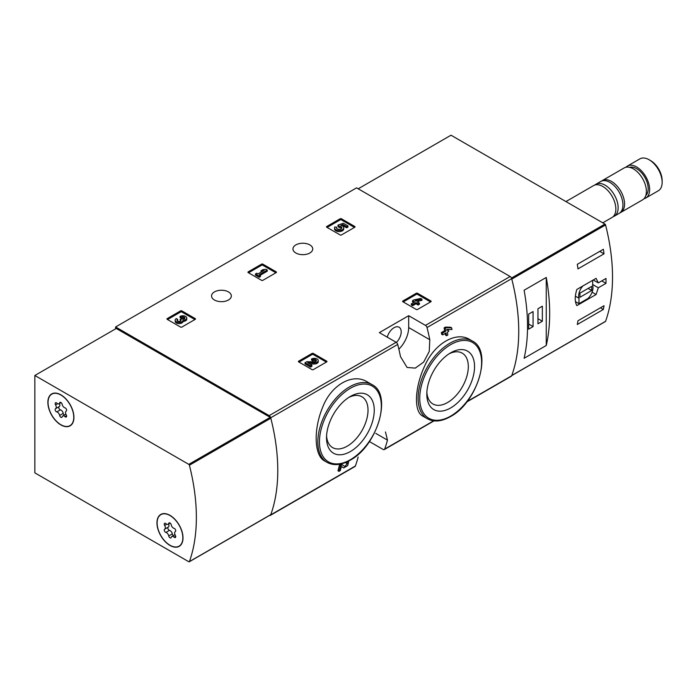 <?xml version="1.0" encoding="UTF-8"?>
<svg xmlns="http://www.w3.org/2000/svg" width="697" height="697" viewBox="0 0 697 697"><rect width="100%" height="100%" fill="white"/><g stroke="black" fill="none" stroke-linecap="round" stroke-linejoin="round"><path stroke-width="1.05" d="M369.41 441.549L383.141 449.469A2.3 1.333 -120 0 0 384.291 449.582A2.3 1.333 -120 0 0 384.674 449.095A181.9 105.02 -120 0 0 387.471 440.129L385.467 431.966M367.328 381.921C352.586 372.555 330.822 385.084 322.467 407.754C313.328 429.918 314.225 455.733 324.628 460.961L327.128 462.399A44.904 25.92 -60 0 1 327.128 410.55A44.904 25.92 -60 0 1 372.024 384.631L367.328 381.921M341.364 466.476L342.671 467.33M338.96 471.364A183.285 105.822 60 0 0 340.406 465.77L339.404 465.187A181.9 105.02 60 0 1 337.949 470.78L338.96 471.364L340.258 470.614A183.285 105.822 -120 0 0 341.382 466.406L343.682 467.922M339.404 465.187L341.199 464.15L344.884 466.493L347.533 463.174L345.581 462.756A181.9 105.02 60 0 0 345.66 462.459M445.226 333.41A181.9 105.02 60 0 1 445.549 335.135L446.55 335.719L447.849 334.961A183.285 105.822 -120 0 0 447.326 332.199L448.72 331.397A183.285 105.822 -120 0 0 448.38 329.698L447.927 329.437M442.691 334.874A183.285 105.822 60 0 0 442.351 333.183L441.34 332.6A181.9 105.02 60 0 1 441.68 334.299L442.691 334.874L446.028 332.948A183.285 105.822 60 0 1 446.55 335.719M441.34 332.6L444.677 330.666A181.9 105.02 60 0 0 444.094 327.86L445.392 327.111L450.619 327.242L451.63 327.825L446.402 327.703L445.392 327.111M469.822 339.57C456.195 330.953 434.588 343.464 424.9 365.533C414.532 387.314 413.643 411.666 422.722 416.074L427.418 418.784A44.904 25.92 -60 0 1 427.418 366.936A44.904 25.92 -60 0 1 472.322 341.016L469.822 339.57M466.746 401.977L511.284 376.267A2.3 1.333 -120 0 0 511.676 375.779A181.9 105.02 -120 0 0 511.676 278.661A2.3 1.333 -120 0 0 510.134 276.509L356.576 187.85L115.606 326.971L115.606 328.853M429.796 339.735A181.9 105.02 -120 0 0 427.008 327.546A2.3 1.333 -120 0 0 425.466 325.386L408.677 315.697L379.368 332.617L396.166 342.305A2.3 1.333 60 0 1 397.699 344.466A181.9 105.02 60 0 1 400.496 356.655L407.074 367.458L415.273 368.112L423.645 362.091L429.239 351.497L429.796 339.735L408.677 327.538L408.677 315.697M269.53 515.44A2.3 1.333 -120 0 0 270.314 515.388A2.3 1.333 -120 0 0 270.706 514.9A181.9 105.02 -120 0 0 270.706 417.782A2.3 1.333 -120 0 0 269.164 415.63L115.606 326.971M358.162 457.049A181.9 105.02 60 0 1 355.365 466.014A2.3 1.333 60 0 1 354.982 466.511L270.314 515.388M402.883 301.749A0.924 0.531 180 0 1 402.883 300.991L402.883 301.749L416.231 309.451A0.924 0.531 180 0 0 417.538 309.451L430.885 301.749A0.924 0.531 180 0 0 430.885 300.991L417.538 293.28L417.538 294.413A0.924 0.531 0 0 0 416.231 294.413L403.206 301.932M417.538 293.28A0.924 0.531 180 0 0 416.231 293.28L402.883 300.991M298.682 361.909A0.924 0.531 180 0 1 298.682 361.151L298.682 361.909L312.029 369.61A0.924 0.531 180 0 0 313.328 369.61L326.684 361.909A0.924 0.531 180 0 0 326.684 361.151L313.328 353.449L313.328 354.573A0.924 0.531 0 0 0 312.029 354.573L299.004 362.091M313.328 353.449A0.924 0.531 180 0 0 312.029 353.449L298.682 361.151M248.202 272.605A0.924 0.531 180 0 1 248.202 271.856L248.202 272.605L261.558 280.316A0.924 0.531 180 0 0 262.856 280.316L276.212 272.605A0.924 0.531 180 0 0 276.212 271.856L262.856 264.146L262.856 265.269A0.924 0.531 0 0 0 261.558 265.269L248.533 272.788M262.856 264.146A0.924 0.531 180 0 0 261.558 264.146L248.202 271.856M167.219 319.357A0.924 0.531 180 0 1 167.219 318.607L167.219 319.357L180.567 327.067A0.924 0.531 180 0 0 181.873 327.067L195.221 319.357A0.924 0.531 180 0 0 195.221 318.607L181.873 310.897L181.873 312.029A0.924 0.531 0 0 0 180.567 312.029L167.541 319.548M181.873 310.897A0.924 0.531 180 0 0 180.567 310.897L167.219 318.607M326.78 227.239A0.924 0.531 180 0 1 326.78 226.49L326.78 227.239L340.127 234.95A0.924 0.531 180 0 0 341.434 234.95L354.782 227.239A0.924 0.531 180 0 0 354.782 226.49L341.434 218.78L341.434 219.904A0.924 0.531 0 0 0 340.127 219.904L327.102 227.431M341.434 218.78A0.924 0.531 180 0 0 340.127 218.78L326.78 226.49M309.851 244.908A9.897 5.715 180 0 1 312.744 248.951A9.897 5.715 180 0 1 302.846 254.666A9.897 5.715 180 0 1 292.949 248.951A9.897 5.715 180 0 1 299.057 243.671A9.897 5.715 180 0 1 309.851 244.908M228.442 291.912A9.897 5.715 180 0 1 231.343 295.955A9.897 5.715 180 0 1 221.437 301.67A9.897 5.715 180 0 1 211.54 295.955A9.897 5.715 180 0 1 217.647 290.675A9.897 5.715 180 0 1 228.442 291.912M346.801 461.963L346.906 462.015A183.285 105.822 60 0 1 346.592 463.339M448.38 329.698L446.995 330.5A183.285 105.822 -120 0 0 446.768 329.411L451.97 329.515A183.285 105.822 -120 0 0 451.63 327.825M444.094 327.86L445.104 328.453A183.285 105.822 60 0 1 445.688 331.249L444.677 330.666M346.906 462.015L348.674 461.719L347.69 465.613L343.717 467.94M340.406 465.77L342.201 464.733M445.104 328.453L446.402 327.703M442.351 333.183L445.688 331.249M350.391 451.543A33.752 19.49 -60 0 1 326.518 437.768A33.752 19.49 -60 0 1 350.391 396.427A33.752 19.49 -60 0 1 374.254 410.202A33.752 19.49 -60 0 1 350.391 451.543M348.779 397.421A29.344 16.946 -60 0 1 361.612 396.593A29.344 16.946 -60 0 1 366.526 419.995A29.344 16.946 -60 0 1 347.272 446.141A29.344 16.946 -60 0 1 332.277 447.404A29.344 16.946 -60 0 1 326.579 435.869M450.68 407.928A33.752 19.49 -60 0 1 426.817 394.145A33.752 19.49 -60 0 1 450.68 352.813A33.752 19.49 -60 0 1 474.552 366.587A33.752 19.49 -60 0 1 450.68 407.928M449.068 353.806A29.344 16.946 -60 0 1 461.911 352.978A29.344 16.946 -60 0 1 466.824 376.371A29.344 16.946 -60 0 1 447.57 402.526A29.344 16.946 -60 0 1 432.576 403.79A29.344 16.946 -60 0 1 426.869 392.254M398.858 349.18A20.727 11.962 120 0 0 408.677 327.538M396.375 342.454A10.133 5.846 120 0 0 399.093 327.224A10.133 5.846 120 0 0 394.023 327.729A10.133 5.846 120 0 0 387.262 337.174M354.459 227.431L341.434 219.904M347.96 225.933L347.96 227.056L346.662 227.814L346.662 226.682L347.96 225.933L343.325 223.249L337.975 225.114L337.975 226.246L339.117 227.422A2.622 1.516 0 0 1 341.582 228.372M337.975 225.114L339.117 226.29A2.622 1.516 180 0 1 341.774 227.806A2.622 1.516 180 0 1 339.143 229.322A2.622 1.516 180 0 1 336.52 227.806A2.622 1.516 180 0 1 336.756 227.178L334.787 226.978A4.591 2.649 180 0 0 334.551 227.806A4.591 2.649 180 0 0 339.143 230.463A4.591 2.649 180 0 0 343.743 227.806A4.591 2.649 180 0 0 340.868 225.349L343.037 224.591L343.037 225.715L346.662 227.814M343.037 224.591L346.662 226.682M342.41 225.941L343.037 225.715M334.551 227.806L334.551 228.938A4.591 2.649 0 0 0 339.143 231.587A4.591 2.649 0 0 0 343.743 228.938L343.743 227.806M336.756 227.178L336.756 228.311A2.622 1.516 0 0 0 336.712 228.372M339.117 226.29L339.117 227.422M338.759 226.081L338.759 227.213M194.899 319.548L181.873 312.029M183.05 320.324A3.938 2.274 180 0 1 179.016 322.467A3.938 2.274 180 0 1 175.182 320.193L175.182 321.326A3.938 2.274 0 0 0 179.016 323.6A3.938 2.274 0 0 0 183.05 321.448A3.938 2.274 0 0 0 186.77 319.182L186.77 318.05A3.938 2.274 180 0 1 183.05 320.324L183.05 321.448M175.182 320.193A3.938 2.274 180 0 1 176.341 318.59L177.639 319.339L177.639 320.472A2.1 1.211 0 0 0 177.265 320.759M184.688 318.616A2.1 1.211 0 0 0 181.351 318.329L180.053 317.571L180.053 316.447L181.351 317.196A2.1 1.211 180 0 1 183.633 316.935A2.1 1.211 180 0 1 184.932 318.05A2.1 1.211 180 0 1 184.862 318.363A1.838 1.063 180 0 1 181.786 318.843L180.053 319.339L180.488 319.592A1.838 1.063 180 0 1 181.028 320.341A1.838 1.063 180 0 1 179.669 321.369A2.1 1.211 180 0 1 177.021 320.193A2.1 1.211 180 0 1 177.639 319.339M180.75 320.908A1.838 1.063 0 0 0 180.488 320.725L180.053 319.339M181.351 317.196L181.351 318.329M180.053 316.447A3.938 2.274 180 0 1 184.339 315.95A3.938 2.274 180 0 1 186.77 318.05M275.881 272.788L262.856 265.269M267.256 270.061L265.958 269.312L262.891 269.687L261.035 270.758L264.093 270.384L257.968 273.921L256.766 273.224L255.468 273.973L259.179 276.117L260.478 275.367L259.275 274.67L267.256 270.061L267.256 271.194L260.251 275.237M260.478 275.367L260.478 276.5L259.179 277.249L259.179 276.117M255.468 273.973L255.468 275.106L259.179 277.249M261.035 270.758L261.035 271.891L261.619 271.821M326.353 362.091L313.328 354.573M309.677 363.939L314.199 364A3.938 2.274 0 0 0 318.233 361.726L318.233 360.602A3.938 2.274 180 0 1 314.199 362.867L314.199 364M316.15 361.159A2.1 1.211 0 0 0 312.805 360.872L311.507 360.122L311.507 358.99L312.805 359.739A2.1 1.211 180 0 1 315.096 359.478A2.1 1.211 180 0 1 316.394 360.602A2.1 1.211 180 0 1 314.242 361.813L306.802 361.708L305.016 362.745L310.583 365.96L311.881 365.211L307.673 362.78L314.199 362.867M311.881 365.211L311.881 366.334L310.583 367.084L310.583 365.96M305.016 362.745L305.016 363.869L310.583 367.084M312.805 359.739L312.805 360.872M311.507 358.99A3.938 2.274 180 0 1 315.802 358.502A3.938 2.274 180 0 1 318.233 360.602M430.563 301.932L417.538 294.413M421.929 299.205L420.631 298.455L413.852 299.902L412.554 300.651L414.689 301.888L411.352 303.814L412.65 304.563L415.987 302.637L418.122 303.866L419.42 303.117L417.285 301.888L418.679 301.078L417.381 300.329L415.987 301.13L415.151 300.651L421.929 299.205L421.929 300.337L418.609 301.043M418.679 301.078L418.261 302.446M419.42 303.117L419.42 304.24L418.122 304.998L418.122 303.866M415.987 302.637L415.987 303.761L418.122 304.998M412.65 304.563L412.65 305.695L415.987 303.761M411.352 303.814L411.352 304.938L412.65 305.695M412.554 300.651L412.554 301.784L413.713 302.446M598.314 287.783L605.989 283.348A181.9 105.02 -120 0 0 605.989 278.46L598.314 282.895L596.092 278.338L576.855 289.447C574.711 296.338 574.711 301.731 576.855 305.617L596.092 294.509L598.314 287.783L592.659 284.515M605.162 321.561A0.924 0.531 -120 0 0 605.562 321.326A181.9 105.02 -120 0 0 605.562 224.948A0.924 0.531 -120 0 0 604.952 224.085L451.011 135.209L358.206 188.791M605.562 321.326L511.781 375.465A181.9 105.02 -120 0 0 511.781 279.096L605.562 224.948M604.029 305.722A181.9 105.02 60 0 1 603.349 309.459L577.29 324.497A181.9 105.02 -120 0 0 577.979 320.759L604.029 305.722M577.29 264.337L603.349 249.291A181.9 105.02 60 0 1 604.029 253.83L577.979 268.868A181.9 105.02 -120 0 0 577.29 264.337M546.256 345.485A181.9 105.02 -120 0 0 546.256 277.45L546.256 345.485L524.118 358.267A181.9 105.02 60 0 0 524.118 290.231L546.256 277.45M644.054 198.662A18.418 10.638 -120 0 0 645.831 197.974L658.334 190.76A18.418 10.638 -120 0 0 662.15 182.326L662.15 180.593A16.301 9.409 -120 0 0 650.623 160.632L649.125 159.761A18.418 10.638 -120 0 0 639.916 158.855L627.413 166.069A18.418 10.638 -120 0 0 625.923 167.263M662.15 182.326A18.418 10.638 -120 0 0 649.125 159.761M645.831 197.974A18.418 10.638 -120 0 0 645.831 176.707A18.418 10.638 -120 0 0 627.413 166.069M645.849 195.387A16.345 9.436 -120 0 0 644.795 177.308A16.345 9.436 -120 0 0 629.661 167.35M619.903 212.864A18.418 10.638 -120 0 0 620.757 212.454L642.573 199.856A18.418 10.638 -120 0 0 642.573 178.589A18.418 10.638 -120 0 0 624.155 167.951L602.339 180.549A18.418 10.638 -120 0 0 601.555 181.081M620.757 212.454A18.418 10.638 -120 0 0 620.757 191.187A18.418 10.638 -120 0 0 602.339 180.549M613.116 216.706A18.418 10.638 -120 0 0 614.327 216.166L619.128 213.395A18.418 10.638 -120 0 0 619.128 192.119A18.418 10.638 -120 0 0 600.709 181.49L595.909 184.261A18.418 10.638 -120 0 0 594.837 185.045M614.327 216.166A18.418 10.638 -120 0 0 614.327 194.899A18.418 10.638 -120 0 0 595.909 184.261M602.774 222.831L612.044 217.481A18.418 10.638 -120 0 0 612.044 196.214A18.418 10.638 -120 0 0 593.626 185.576L565.938 201.564M605.989 283.348L601.764 280.908M598.314 282.895L593.26 279.976M596.092 294.509L592.093 292.2M575.469 301.635L578.98 303.665L587.954 298.482A10.133 5.846 120 0 0 592.659 285.404L592.659 280.316M582.901 285.953A10.133 5.846 120 0 0 578.98 298.229L578.98 303.665M575.382 296.155L578.98 298.229M579.956 297.27L591.683 290.501L591.683 286.362L579.956 293.132L579.956 297.27M588.102 288.436L591.683 290.501M600.448 307.786L603.349 309.459M599.76 251.364L604.029 253.83M528.674 329.141L533.066 326.597L533.066 311.559L528.674 314.094L528.674 329.141M537.953 323.783L542.353 321.239L542.353 306.201L537.953 308.736L537.953 323.783M537.953 318.703L542.353 321.239M528.674 324.061L533.066 326.597M189.41 561.59A0.924 0.531 60 0 1 188.791 561.738L34.85 472.862L34.85 375.483L188.791 464.359A0.924 0.531 60 0 1 189.41 465.221A181.9 105.02 60 0 1 189.41 561.59L270.819 514.586A0.924 0.531 60 0 1 270.41 514.822M270.819 514.586A181.9 105.02 60 0 0 270.819 418.217A0.924 0.531 60 0 0 270.201 417.355L116.26 328.479L34.85 375.483M169.99 515.353A18.418 10.638 60 0 1 182.022 531.584A18.418 10.638 60 0 1 179.199 546.343A18.418 10.638 60 0 1 160.78 535.714A18.418 10.638 60 0 1 160.78 514.438A18.418 10.638 60 0 1 169.99 515.353M60.9 394.842A18.418 10.638 60 0 1 72.932 411.073A18.418 10.638 60 0 1 70.109 425.841A18.418 10.638 60 0 1 51.691 415.203A18.418 10.638 60 0 1 51.691 393.927A18.418 10.638 60 0 1 60.9 394.842M71.033 425.179A18.418 10.638 60 0 1 70.502 425.344M180.122 545.69A18.418 10.638 60 0 1 179.582 545.856M48.041 402.457A18.192 10.499 60 0 1 51.805 394.127A18.192 10.499 60 0 1 69.996 404.635A18.192 10.499 60 0 1 69.996 425.64A18.192 10.499 60 0 1 55.978 420.761A18.192 10.499 60 0 1 48.041 402.457M59.646 415.447A3.18 1.838 -120 0 0 56.814 411.918A1.821 1.054 -120 0 1 55.342 410.402A1.821 1.054 -120 0 1 55.533 408.703A1.821 1.054 -120 0 0 55.533 408.703A3.18 1.838 60 0 0 55.612 408.669A3.18 1.838 60 0 0 55.56 404.913A1.821 1.054 -120 0 1 55.533 402.761A1.821 1.054 -120 0 1 56.814 403.127A3.18 1.838 -120 0 0 59.053 403.772A3.18 1.838 -120 0 0 59.646 402.875A1.821 1.054 -120 0 1 59.994 402.369A1.821 1.054 -120 0 1 61.249 402.718A1.821 1.054 -120 0 1 62.155 404.321A3.18 1.838 -120 0 0 64.987 407.85A1.821 1.054 -120 0 1 66.459 409.366A1.821 1.054 -120 0 1 66.267 411.064A1.821 1.054 -120 0 0 66.267 411.064A3.18 1.838 -120 0 0 66.189 411.099A3.18 1.838 -120 0 0 66.241 414.854A1.821 1.054 -120 0 1 66.267 417.006A1.821 1.054 -120 0 1 64.987 416.64A3.18 1.838 -120 0 0 62.747 415.996A3.18 1.838 -120 0 0 62.155 416.893A1.821 1.054 -120 0 1 61.806 417.398A1.821 1.054 -120 0 1 60.552 417.05A1.821 1.054 -120 0 1 59.646 415.447L63.235 413.373A3.18 1.838 -120 0 0 60.395 409.853L56.814 411.918M59.071 406.665A1.821 1.054 -120 0 0 58.94 408.381A1.821 1.054 -120 0 0 60.395 409.853M55.655 408.642L59.14 406.621A3.18 1.838 -120 0 0 59.193 406.595A3.18 1.838 -120 0 0 59.489 403.519M63.235 413.373A1.821 1.054 -120 0 0 64.29 415.107M157.121 522.968A18.192 10.499 60 0 1 160.894 514.639A18.192 10.499 60 0 1 179.085 525.146A18.192 10.499 60 0 1 179.085 546.152A18.192 10.499 60 0 1 165.067 541.273A18.192 10.499 60 0 1 157.121 522.968M168.735 535.958A3.18 1.838 -120 0 0 165.903 532.43A1.821 1.054 -120 0 1 164.431 530.914A1.821 1.054 -120 0 1 164.623 529.215A1.821 1.054 -120 0 1 164.649 529.206A3.18 1.838 60 0 0 164.692 529.18A3.18 1.838 60 0 0 164.649 525.425A1.821 1.054 -120 0 1 164.623 523.273A1.821 1.054 -120 0 1 165.903 523.639A3.18 1.838 -120 0 0 168.134 524.283A3.18 1.838 -120 0 0 168.735 523.386A1.821 1.054 -120 0 1 169.075 522.881A1.821 1.054 -120 0 1 170.338 523.229A1.821 1.054 -120 0 1 171.235 524.832A3.18 1.838 -120 0 0 174.076 528.361A1.821 1.054 -120 0 1 175.548 529.877A1.821 1.054 -120 0 1 175.356 531.576A1.821 1.054 -120 0 0 175.356 531.576A3.18 1.838 -120 0 0 175.278 531.611A3.18 1.838 -120 0 0 175.33 535.366A1.821 1.054 -120 0 1 175.356 537.509A1.821 1.054 -120 0 1 174.076 537.143A3.18 1.838 -120 0 0 171.837 536.507A3.18 1.838 -120 0 0 171.235 537.404A1.821 1.054 -120 0 1 170.896 537.91A1.821 1.054 -120 0 1 169.641 537.561A1.821 1.054 -120 0 1 168.735 535.958L172.316 533.885A3.18 1.838 -120 0 0 169.484 530.356L165.903 532.43M168.16 527.176A1.821 1.054 -120 0 0 168.029 528.884A1.821 1.054 -120 0 0 169.484 530.356M164.745 529.145L168.23 527.132A3.18 1.838 -120 0 0 168.282 527.106A3.18 1.838 -120 0 0 168.578 524.031M172.316 533.885A1.821 1.054 -120 0 0 173.37 535.618M384.674 449.095L433.621 420.84M467.121 401.498L511.676 375.779M427.008 327.546L511.676 278.661M270.706 417.782L397.699 344.466M270.706 514.9L355.365 466.014M425.466 325.386L510.134 276.509M269.164 415.63L396.166 342.305M350.391 459.706A43.745 25.258 -60 0 1 323.6 421.589A43.745 25.258 -60 0 1 377.182 390.66A43.745 25.258 -60 0 1 350.391 459.706M450.68 416.092A43.745 25.258 -60 0 1 423.889 377.974A43.745 25.258 -60 0 1 477.471 347.036A43.745 25.258 -60 0 1 450.68 416.092M387.471 440.129L375.788 433.386M354.782 226.49L354.782 227.239M340.127 218.78L340.127 219.904M195.221 318.607L195.221 319.357M180.567 310.897L180.567 312.029M180.488 319.592L180.488 320.725M276.212 271.856L276.212 272.605M261.558 264.146L261.558 265.269M326.684 361.151L326.684 361.909M312.029 353.449L312.029 354.573M430.885 300.991L430.885 301.749M416.231 293.28L416.231 294.413M511.459 278.068L604.952 224.085M270.201 417.355L188.791 464.359M270.819 418.217L189.41 465.221M57.642 403.711L55.56 404.913M60.604 402.326L59.646 402.875M66.59 415.708L64.987 416.64M166.731 524.222L164.649 525.425M169.693 522.837L168.735 523.386M175.679 536.22L174.076 537.143M384.291 449.582L434.004 420.883M348.674 461.71L348.064 461.353M327.128 462.399C333.671 465.918 341.347 465.195 350.147 460.229C377.243 446.158 392.768 394.441 372.024 384.631M427.418 418.784C433.961 422.304 441.637 421.58 450.445 416.614C477.541 402.544 493.067 350.826 472.322 341.016M511.737 375.605L605.414 321.517M270.663 514.787L189.253 561.791M69.996 425.64L71.451 424.795M51.805 394.127L53.26 393.291M59.193 406.595L55.612 408.669M61.101 402.587L59.053 403.772M65.893 414.184L62.747 415.996M179.085 546.152L180.532 545.307M160.894 514.639L162.349 513.802M168.282 527.106L164.692 529.18M170.181 523.098L168.134 524.283M174.982 534.695L171.837 536.507"/></g></svg>

